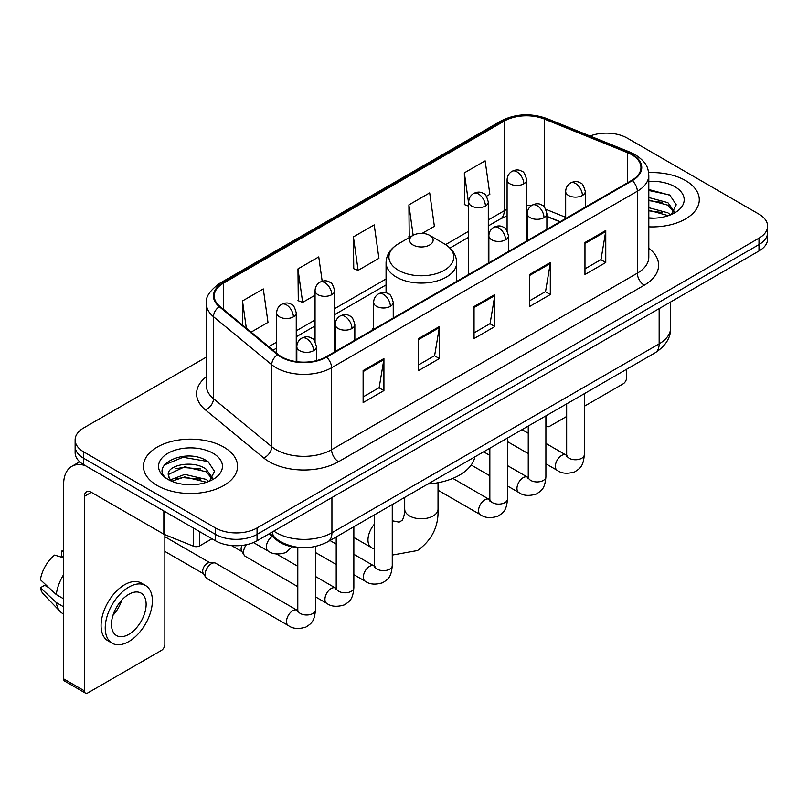 <?xml version="1.0" encoding="UTF-8"?>
<svg xmlns="http://www.w3.org/2000/svg" width="808" height="808" viewBox="0 0 808 808"><rect width="100%" height="100%" fill="white"/><g stroke="black" fill="none" stroke-linecap="round" stroke-linejoin="round"><path stroke-width="1.21" d="M373.639 327.573A51.965 29.997 0 0 0 371.801 330.432M559.934 221.816L546.875 216.534M300.142 547.531A29.411 16.978 180 0 1 277.003 540.3L269.125 533.805M206.393 357.086L83.739 427.897A29.411 16.978 0 0 0 75.124 439.906L75.124 452.712A29.411 16.978 0 0 0 83.739 464.721L215.463 540.774A29.411 16.978 0 0 0 257.055 540.774L758.985 250.985A29.411 16.978 0 0 0 767.6 238.976L767.6 232.573A29.411 16.978 0 0 1 758.985 244.582A29.411 16.978 0 0 0 767.6 232.573L767.6 226.169A29.411 16.978 0 0 0 758.985 214.16L627.26 138.107A29.411 16.978 0 0 0 590.072 136.017M75.124 439.906A29.411 16.978 0 0 0 83.739 451.914L215.463 527.957A29.411 16.978 0 0 0 257.055 527.957L257.055 534.371L758.985 244.582L257.055 534.371A29.411 16.978 0 0 1 215.463 534.371A29.411 16.978 0 0 0 257.055 534.371L257.055 540.774M83.739 451.914L83.739 458.318L215.463 534.371L83.739 458.318A29.411 16.978 0 0 1 75.124 446.309A29.411 16.978 0 0 0 83.739 458.318L83.739 464.721M685.497 180.537A47.056 27.169 0 0 0 648.632 172.659A47.056 27.169 0 0 1 685.497 180.537A47.056 27.169 0 0 1 699.284 199.748A47.056 27.169 0 0 0 685.497 180.537M223.776 447.107A47.056 27.169 0 0 0 172.498 441.219A47.056 27.169 0 0 0 143.44 466.327A47.056 27.169 0 0 0 157.227 485.537A47.056 27.169 0 0 0 208.514 491.426A47.056 27.169 0 0 0 237.562 466.327A47.056 27.169 0 0 0 223.776 447.107A47.056 27.169 0 0 0 172.498 441.219A47.056 27.169 0 0 0 143.44 466.327A47.056 27.169 0 0 0 157.227 485.537A47.056 27.169 0 0 0 208.514 491.426A47.056 27.169 0 0 0 237.562 466.327A47.056 27.169 0 0 0 223.776 447.107M631.765 154.722A31.371 18.109 180 0 1 640.956 167.529A31.371 18.109 180 0 1 631.765 180.336L326.038 356.853A31.371 18.109 180 0 1 278.154 354.429L219.907 306.404A31.371 18.109 180 0 1 214.231 296.021A31.371 18.109 180 0 1 223.422 283.214L504.222 121.099A31.371 18.109 180 0 1 544.4 119.069L627.584 152.692A31.371 18.109 180 0 1 631.765 154.722M632.321 154.399A32.158 18.564 0 0 0 628.028 152.318L544.845 118.695A32.158 18.564 0 0 0 503.667 120.776L222.867 282.891A32.158 18.564 0 0 0 219.261 306.666L277.508 354.692A32.158 18.564 0 0 0 326.594 357.166L632.321 180.659A32.158 18.564 0 0 0 632.321 154.399M363.125 370.579L363.125 402.606L383.921 390.597L383.921 358.57L363.125 370.579M363.125 396.92L379.144 387.668L383.84 359.641A7.848 4.525 -120 0 0 383.921 358.57M379.002 387.749L383.921 390.597M418.584 338.562L418.584 370.579L439.39 358.57L439.39 326.553L418.584 338.562M418.584 364.903L434.613 355.651L439.299 327.614A7.848 4.525 -120 0 0 439.39 326.553M434.472 355.732L439.39 358.57M584.972 242.501L584.972 274.518L605.768 262.509L605.768 230.492L584.972 242.501M584.972 268.842L600.99 259.59L605.687 231.553A7.848 4.525 -120 0 0 605.768 230.492M600.849 259.671L605.768 262.509M529.513 274.518L529.513 306.545L550.309 294.536L550.309 262.509L529.513 274.518M529.513 300.859L545.531 291.607L550.228 263.58A7.848 4.525 -120 0 0 550.309 262.509M545.39 291.688L550.309 294.536M474.054 306.535L474.054 338.562L494.849 326.553L494.849 294.536L474.054 306.535M474.054 332.876L490.072 323.634L494.769 295.597A7.848 4.525 -120 0 0 494.849 294.536M489.931 323.715L494.849 326.553M648.804 226.846A47.056 27.169 0 0 0 699.284 199.748A47.056 27.169 0 0 1 648.804 226.846M257.055 527.957L758.985 238.178A29.411 16.978 0 0 0 767.6 226.169M251.106 332.128L267.993 322.382L263.297 288.931L242.501 300.94L242.501 325.038M422.119 233.401L434.381 226.321L429.684 192.87L408.888 204.879L409.222 236.704M486.446 196.263L489.84 194.304L485.143 160.843L464.348 172.851L464.681 204.687M322.18 281.255L318.756 256.904L297.96 268.913L298.293 300.748M353.419 236.896L358.116 270.357L378.912 258.348L374.215 224.887L353.419 236.896L353.752 268.721M358.116 270.357L353.419 268.599M410.141 237.047L408.888 236.572M408.888 204.879L413.151 235.31M468.68 206.181L464.348 204.555M464.348 172.851L468.68 203.768M297.96 268.913L302.657 302.374L315.059 295.213M302.657 302.374L297.96 300.616M242.501 300.94L246.319 328.189M648.804 217.857L654.298 218.17M648.804 207.696L667.893 212.817L670.478 214.898M648.804 210.232L668.357 215.686M648.804 197.526L667.893 202.656L674.256 211.444M648.804 200.071L667.893 205.192L673.751 212.11M648.804 218.099A31.966 18.453 0 0 0 674.821 212.797A31.966 18.453 0 0 0 674.821 186.698A31.966 18.453 0 0 0 648.804 181.406M671.236 214.585L676.245 204.757L669.913 195.213L648.804 189.496M648.804 190.476L669.479 194.92M648.804 200.647L662.398 202.394M648.804 210.817L662.398 212.565M545.895 424.149L546.147 424.301A4.898 2.828 120 0 0 547.168 426.543A4.898 2.828 120 0 0 549.622 426.301L566.65 416.463M584.305 406.272L623.099 383.871A4.898 2.828 120 0 0 626.574 377.871L626.574 369.286M546.147 424.301L546.147 415.716M413.039 244.976A11.767 6.797 0 0 0 429.684 244.976A11.767 6.797 0 0 0 429.684 235.37L444.289 243.804A32.421 18.715 0 0 1 444.289 270.286A32.421 18.715 0 0 1 398.435 270.286A32.421 18.715 0 0 1 398.435 243.804C390.446 248.551 386.325 254.853 386.062 262.701A35.3 20.382 0 0 0 396.405 277.114A35.3 20.382 0 0 0 434.866 281.527A35.3 20.382 0 0 0 456.661 262.701C456.399 254.853 452.278 248.551 444.289 243.804L429.684 235.37A11.767 6.797 0 0 0 413.039 235.37A11.767 6.797 0 0 0 413.039 244.976M427.846 484.022A53.924 31.128 0 0 0 474.892 456.853M297.799 586.659L245.369 556.379A8.827 5.09 -60 0 1 244.258 555.288A8.827 5.09 -60 0 1 243.541 552.339A8.827 5.09 -60 0 1 246.339 544.713M244.258 555.288L241.632 551.066A6.373 3.676 -60 0 1 241.107 548.935A6.373 3.676 -60 0 1 241.956 545.42M205.131 574.518A8.827 5.09 -60 0 1 211.373 563.711A8.827 5.09 -60 0 1 214.292 562.863A8.827 5.09 -60 0 1 215.787 563.267L297.172 610.262A8.827 5.09 -60 0 0 293.152 610.484A8.827 5.09 -60 0 0 292.759 610.697A8.827 5.09 -60 0 0 286.991 618.474A8.827 5.09 -60 0 0 288.345 625.543L206.959 578.558A8.827 5.09 -60 0 1 205.858 577.467A8.827 5.09 -60 0 1 205.131 574.518M205.858 577.467L203.232 573.246A6.373 3.676 -60 0 1 202.707 571.115A6.373 3.676 -60 0 1 207.212 563.307A6.373 3.676 -60 0 1 209.312 562.691L214.292 562.863M199.687 531.664L199.687 545.875L211.999 538.764M85.204 465.57A39.218 22.644 -120 0 0 71.76 466.378A39.218 22.644 -120 0 0 63.63 484.335L63.63 678.861L84.436 690.87L84.436 496.344A9.807 5.656 60 0 1 86.466 491.85A9.807 5.656 60 0 1 91.365 492.335L163.852 534.189L163.852 510.979M84.436 690.87A4.898 2.828 120 0 0 85.446 693.112L64.65 681.104A4.898 2.828 -60 0 1 63.63 678.861M85.446 693.112A4.898 2.828 120 0 0 87.9 692.87L161.388 650.44A4.898 2.828 120 0 0 164.852 644.441L164.852 534.644M199.687 545.875A4.898 2.828 180 0 1 193.415 546.188L164.509 534.512A4.898 2.828 180 0 1 163.852 534.189M128.805 634.351A24.513 14.15 120 0 0 144.814 612.757A24.513 14.15 120 0 0 141.057 593.112A24.513 14.15 120 0 0 128.805 594.324A24.513 14.15 120 0 0 112.787 615.928A24.513 14.15 120 0 0 116.544 635.563A24.513 14.15 120 0 0 128.805 634.351M112.968 615.353A24.513 14.15 120 0 0 121.766 600.122M63.63 551.712L61.559 551.086L61.559 556.015L63.63 557.207M145.47 585.467L141.309 583.073A33.33 19.251 120 0 0 124.644 584.719A33.33 19.251 120 0 0 102.868 614.1A33.33 19.251 120 0 0 107.979 640.805L112.13 643.208A33.33 19.251 120 0 0 128.805 641.562A33.33 19.251 120 0 0 150.581 612.181A33.33 19.251 120 0 0 145.47 585.467A33.33 19.251 120 0 0 128.805 587.123A33.33 19.251 120 0 0 107.03 616.494A33.33 19.251 120 0 0 112.13 643.208M63.63 574.639A32.35 18.675 120 0 0 56.277 594.577L40.4 579.72A25.492 14.716 120 0 1 54.621 555.086L63.63 557.823M63.63 598.829L56.277 594.577M48.985 587.759L44.662 585.265L40.4 587.729L56.277 602.576L63.63 606.828M56.277 602.576A32.35 18.675 120 0 0 60.267 611.616A32.35 18.675 120 0 0 62.711 613.545L63.63 614.08M63.63 550.511A25.492 14.716 120 0 0 61.559 551.086M40.4 587.729A25.492 14.716 120 0 0 43.41 594.072L60.267 611.616M185.194 484.517L192.577 484.739M170.498 479.831L184.769 474.387L206.171 479.386L208.757 481.467M171.811 481.194L184.769 476.932L206.636 482.255M170.72 480.821L168.428 475.447A22.159 12.797 0 0 0 172.003 481.376M212.534 478.013L206.171 469.226C192.87 459.298 165.509 465.428 168.428 475.447L168.347 474.468M168.488 475.761L169.104 474.114L184.769 466.761L206.171 471.771L212.029 478.679M209.514 481.154L214.524 471.327L208.191 461.782C185.769 445.663 145.915 466.903 168.933 479.922L169.044 479.992M213.1 453.278A31.966 18.453 0 0 0 167.902 453.278A31.966 18.453 0 0 0 167.902 479.366A31.966 18.453 0 0 0 213.1 479.366A31.966 18.453 0 0 0 213.1 453.278M164.256 464.984L183.022 457.288L207.757 461.489M175.982 468.731L183.022 467.448L200.687 468.963M175.982 478.892L183.022 477.619L200.687 479.134M277.003 539.421L277.003 540.3M273.831 531.088A39.218 22.644 0 0 0 276.467 532.765A39.218 22.644 0 0 0 331.926 532.765L659.156 343.844A39.218 22.644 0 0 0 670.64 327.836C670.923 337.562 665.741 345.895 655.096 352.823L327.866 541.744A19.604 11.322 60 0 0 331.926 532.765L331.926 497.546M659.156 308.626L659.156 343.844A19.604 11.322 60 0 1 655.096 352.823M272.245 531.997A19.604 13.12 129.5 0 0 275.659 538.38L269.71 533.472M758.985 250.985L758.985 238.178M215.463 540.774L215.463 527.957M648.804 248.208A49.025 28.3 180 0 1 644.249 285.204L338.512 461.721A9.807 5.656 60 0 1 331.583 449.713L637.32 273.195A39.218 22.644 0 0 0 648.804 257.186L648.804 175.215A39.218 22.644 180 0 1 637.32 191.223A9.807 5.656 -120 0 0 632.321 180.659M338.512 461.721A49.025 28.3 180 0 1 269.185 461.721A49.025 28.3 180 0 1 263.701 457.944L205.454 409.919A49.025 28.3 180 0 1 206.393 376.7M276.124 449.713A39.218 22.644 0 0 0 331.583 449.713L331.583 367.741A39.218 22.644 180 0 1 271.73 364.711L213.484 316.685A39.218 22.644 180 0 1 206.393 303.707L206.393 385.679A39.218 22.644 0 0 0 213.484 398.667L271.73 446.693A39.218 22.644 0 0 0 276.124 449.713M648.804 175.215C648.168 168.478 647.541 162.873 635.29 154.712L630.129 152.217A9.807 4.595 112 0 0 628.028 152.318M630.129 152.217L546.945 118.584C530.705 112.837 515.292 113.675 500.707 121.089A9.807 5.656 60 0 1 503.667 120.776M222.867 282.891A9.807 5.656 -120 0 0 219.907 283.204C209.727 290.516 205.222 297.354 206.393 303.707M219.261 306.666A9.807 6.555 129.5 0 0 213.484 316.685L213.484 398.667A9.807 6.555 -50.5 0 1 205.454 409.919M546.945 118.584A9.807 4.595 112 0 0 544.845 118.695M277.508 354.692A9.807 6.555 129.5 0 0 271.73 364.711L271.73 446.693A9.807 6.555 -50.5 0 1 263.701 457.944M326.594 357.166A9.807 5.656 60 0 1 331.583 367.741L637.32 191.223L637.32 273.195A9.807 5.656 60 0 0 644.249 285.204M223.422 283.214L223.422 309.302M627.584 152.692L627.584 182.76M544.4 119.069L544.4 207.131M565.671 217.322L545.875 209.322M531.351 205.676A31.371 18.109 0 0 0 526.695 205.444M507.091 209.282A31.371 18.109 0 0 0 504.222 210.757L488.295 219.948M504.222 121.099L504.222 210.757A17.645 10.191 60 0 1 500.566 218.837L488.295 225.917M468.68 231.27L445.592 244.602M386.062 278.972L334.663 308.646M315.059 319.968L296.253 330.815M276.649 342.137L268.761 346.693M560.146 221.685L547.905 216.736A17.645 8.262 -68 0 1 546.875 216.12M474.054 307.555L494.769 295.597M529.513 275.538L550.228 263.58M584.972 243.511L605.687 231.553M418.584 339.572L439.299 327.614M363.125 371.599L383.84 359.641M438.027 482.719L438.027 509.151A16.665 9.625 180 0 1 433.149 515.959A16.665 9.625 180 0 1 409.575 515.959A16.665 9.625 180 0 1 404.697 509.151C404.949 510.373 404.263 517.352 402.142 520.372L399.091 522.14L392.264 520.776M374.619 549.329L371.428 547.602A16.665 9.625 -60 0 1 374.619 523.897M582.406 195.465A9.807 5.656 0 0 0 585.285 191.466C583.73 185.8 582.174 183.012 580.629 183.123C577.791 181.123 574.438 181.073 570.579 182.972A9.807 5.656 60 0 1 575.478 183.456A9.807 5.656 -120 0 1 582.406 195.465A9.807 5.656 0 0 1 568.539 195.465A9.807 5.656 0 0 1 565.671 191.466C565.822 187.749 567.458 184.921 570.579 182.972M545.895 463.802L557.197 470.327A8.827 5.09 -60 0 1 555.843 463.257A8.827 5.09 -60 0 1 561.611 455.48A8.827 5.09 -60 0 1 562.004 455.268A8.827 5.09 -60 0 1 566.024 455.045L545.895 443.42M567.155 455.934L566.368 456.581L566.65 454.682A8.827 5.09 -0 0 0 569.236 458.277A8.827 5.09 -0 0 0 581.316 458.5A8.827 5.09 -0 0 0 584.305 454.682C583.295 467.125 579.71 468.448 574.781 471.852C567.408 474.094 561.55 473.579 557.197 470.327M544.006 217.645A9.807 5.656 0 0 0 546.875 213.635C545.319 207.969 543.764 205.192 542.219 205.303C539.38 203.293 536.027 203.252 532.169 205.151A9.807 5.656 60 0 1 537.067 205.636A9.807 5.656 -120 0 1 544.006 217.645A9.807 5.656 0 0 1 530.139 217.645A9.807 5.656 0 0 1 527.26 213.635C527.412 209.918 529.048 207.09 532.169 205.151M507.485 485.972L518.797 492.496A8.827 5.09 -60 0 1 517.443 485.426A8.827 5.09 -60 0 1 523.2 477.649A8.827 5.09 -60 0 1 523.594 477.437A8.827 5.09 -60 0 1 527.614 477.215L507.485 465.59M528.755 478.104L527.957 478.76L528.25 476.851A8.827 5.09 -0 0 0 530.826 480.457A8.827 5.09 -0 0 0 542.905 480.669A8.827 5.09 -0 0 0 545.895 476.851C544.895 489.294 541.299 490.628 536.371 494.021C528.998 496.264 523.14 495.759 518.797 492.496M505.596 239.814A9.807 5.656 0 0 0 508.464 235.815C506.909 230.149 505.364 227.361 503.818 227.472C500.97 225.472 497.627 225.422 493.759 227.321A9.807 5.656 60 0 1 498.657 227.806A9.807 5.656 -120 0 1 505.596 239.814A9.807 5.656 0 0 1 491.729 239.814A9.807 5.656 0 0 1 488.86 235.815C489.002 232.098 490.638 229.27 493.759 227.321M438.027 490.224L480.386 514.676A8.827 5.09 -60 0 1 479.033 507.606A8.827 5.09 -60 0 1 484.8 499.829A8.827 5.09 -60 0 1 485.184 499.617A8.827 5.09 -60 0 1 489.204 499.394L452.844 478.397M490.345 500.283L489.557 500.93L489.84 499.031A8.827 5.09 -0 0 0 492.425 502.626A8.827 5.09 -0 0 0 504.495 502.849A8.827 5.09 -0 0 0 507.485 499.031C506.485 511.474 502.899 512.797 497.97 516.201C490.587 518.443 484.729 517.928 480.386 514.676M390.375 306.343A9.807 5.656 0 0 0 393.244 302.333C391.688 296.667 390.143 293.89 388.587 293.991C385.749 291.991 382.406 291.94 378.538 293.849A9.807 5.656 60 0 1 383.436 294.334A9.807 5.656 -120 0 1 390.375 306.343A9.807 5.656 0 0 1 376.508 306.343A9.807 5.656 0 0 1 373.639 302.333C373.781 298.617 375.417 295.789 378.538 293.849M353.854 574.67L365.166 581.194A8.827 5.09 -60 0 1 363.812 574.124A8.827 5.09 -60 0 1 369.579 566.347A8.827 5.09 -60 0 1 369.963 566.135A8.827 5.09 -60 0 1 373.983 565.913L353.854 554.288M375.124 566.802L374.336 567.458L374.619 565.55A8.827 5.09 -0 0 0 377.205 569.155A8.827 5.09 -0 0 0 389.274 569.367A8.827 5.09 -0 0 0 392.264 565.55C391.264 577.993 387.678 579.326 382.75 582.72C375.366 584.962 369.509 584.457 365.166 581.194M351.965 328.513A9.807 5.656 0 0 0 354.833 324.513C353.288 318.837 351.733 316.059 350.187 316.17C347.349 314.171 343.996 314.12 340.128 316.019A9.807 5.656 60 0 1 345.036 316.504A9.807 5.656 -120 0 1 351.965 328.513A9.807 5.656 0 0 1 338.098 328.513A9.807 5.656 0 0 1 335.229 324.513C335.381 320.796 337.007 317.968 340.128 316.019M315.453 596.839L326.755 603.374A8.827 5.09 -60 0 1 325.402 596.304A8.827 5.09 -60 0 1 331.169 588.527A8.827 5.09 -60 0 1 331.563 588.315A8.827 5.09 -60 0 1 335.583 588.083L315.453 576.468M336.714 588.971L335.926 589.628L336.209 587.719A8.827 5.09 -0 0 0 338.794 591.325A8.827 5.09 -0 0 0 350.864 591.547A8.827 5.09 -0 0 0 353.854 587.719C352.854 600.162 349.268 601.495 344.339 604.889C336.966 607.131 331.098 606.626 326.755 603.374M313.555 350.692A9.807 5.656 0 0 0 316.433 346.683C314.878 341.016 313.322 338.239 311.777 338.34C308.939 336.34 305.586 336.29 301.727 338.199A9.807 5.656 60 0 1 306.626 338.683A9.807 5.656 -120 0 1 313.555 350.692A9.807 5.656 0 0 1 299.697 350.692A9.807 5.656 0 0 1 296.819 346.683C296.97 342.966 298.606 340.138 301.727 338.199M298.304 611.151L297.516 611.808L297.799 609.899A8.827 5.09 -0 0 0 300.384 613.504A8.827 5.09 -0 0 0 312.464 613.716A8.827 5.09 -0 0 0 315.453 609.899C314.443 622.342 310.858 623.675 305.929 627.069C298.556 629.311 292.698 628.806 288.345 625.543M523.826 183.82A9.807 5.656 0 0 0 526.695 179.82C525.15 174.154 523.594 171.367 522.049 171.478C519.211 169.478 515.857 169.428 511.989 171.326A9.807 5.656 60 0 1 516.898 171.811A9.807 5.656 -120 0 1 523.826 183.82A9.807 5.656 0 0 1 509.959 183.82A9.807 5.656 0 0 1 507.091 179.82C507.242 176.104 508.868 173.276 511.989 171.326M485.416 206A9.807 5.656 0 0 0 488.295 201.99C486.739 196.324 485.184 193.546 483.639 193.647C480.8 191.648 477.447 191.597 473.589 193.506A9.807 5.656 60 0 1 478.488 193.991A9.807 5.656 -120 0 1 485.416 206A9.807 5.656 0 0 1 471.559 206A9.807 5.656 0 0 1 468.68 201.99C468.832 198.273 470.468 195.445 473.589 193.506M331.795 294.688A9.807 5.656 0 0 0 334.663 290.688C333.108 285.022 331.563 282.245 330.007 282.346C327.169 280.346 323.816 280.295 319.958 282.194A9.807 5.656 60 0 1 324.856 282.679A9.807 5.656 -120 0 1 331.795 294.688A9.807 5.656 0 0 1 317.928 294.688A9.807 5.656 0 0 1 315.059 290.688C315.201 286.971 316.837 284.143 319.958 282.194M293.385 316.867A9.807 5.656 0 0 0 296.253 312.868C294.698 307.191 293.152 304.414 291.607 304.525C288.759 302.525 285.416 302.475 281.548 304.374A9.807 5.656 60 0 1 286.456 304.858A9.807 5.656 -120 0 1 293.385 316.867A9.807 5.656 0 0 1 279.517 316.867A9.807 5.656 0 0 1 276.649 312.868C276.791 309.151 278.427 306.313 281.548 304.374M292.254 546.753L285.759 552.581C278.386 554.823 272.518 554.318 268.175 551.056A8.827 5.09 -60 0 1 266.347 547.016A8.827 5.09 -60 0 1 272.276 536.401M84.436 496.344L91.365 492.345M164.509 511.353L164.509 534.512M193.415 546.188L193.415 528.038M327.866 541.744C312.09 549.672 296.314 549.672 280.527 541.744L275.659 538.38M670.64 327.836L670.64 301.99M500.707 121.089L219.907 283.204M547.905 216.736L546.875 216.332M527.291 212.908L526.695 212.908M507.091 215.918L500.566 218.837M468.68 237.239L449.985 248.036M386.062 284.931L334.663 314.615M315.059 325.937L296.253 336.784M276.649 348.107L273.023 350.197M547.168 426.543L545.895 425.806M438.027 509.151C438.744 526.402 431.906 540.188 417.514 550.521L392.264 555.076M371.428 547.602L353.854 537.451M456.661 281.436L456.661 262.701M386.062 292.89L386.062 262.701M413.039 235.37L398.435 243.804M404.697 497.385L404.697 509.151M566.63 455.359L566.024 455.045M584.305 393.698L584.305 454.682M585.285 207.181L585.285 191.466M528.25 453.611L507.485 441.623M566.65 403.879L566.65 454.682M565.671 218.503L565.671 191.466M528.25 433.229L522.029 429.644M528.22 477.538L527.614 477.215M545.895 415.868L545.895 476.851M546.875 229.351L546.875 213.635M489.84 475.781L471.195 465.014M528.25 426.058L528.25 476.851M527.26 240.673L527.26 213.635M489.84 455.409L483.628 451.813M489.81 499.708L489.204 499.394M507.485 438.037L507.485 499.031M508.464 251.53L508.464 235.815M489.84 448.228L489.84 499.031M488.86 262.853L488.86 235.815M374.589 566.226L373.983 565.913M392.264 504.566L392.264 565.55M393.244 318.049L393.244 302.333M336.209 564.479L315.453 552.49M374.619 514.757L374.619 565.55M373.639 329.371L373.639 302.333M336.209 544.097L329.997 540.512M336.179 588.406L335.583 588.083M353.854 526.735L353.854 587.719M354.833 340.219L354.833 324.513M231.452 545.511L241.956 551.581M336.209 536.926L336.209 587.719M335.229 351.541L335.229 324.513M297.799 566.277L276.508 553.985M297.778 610.575L297.172 610.262M315.453 546.471L315.453 609.899M316.433 360.641L316.433 346.683M164.852 551.41L203.545 573.751M297.799 547.43L297.799 609.899M296.819 361.691L296.819 346.683M164.852 536.694L209.918 562.711M526.695 240.996L526.695 179.82M507.091 230.805L507.091 179.82M488.295 263.176L488.295 201.99M468.68 274.498L468.68 201.99M334.663 351.874L334.663 290.688M315.059 341.673L315.059 290.688M296.253 361.62L296.253 312.868M268.175 551.056L253.439 542.552M276.649 353.187L276.649 312.868M71.76 466.378L79.689 461.802"/></g></svg>
